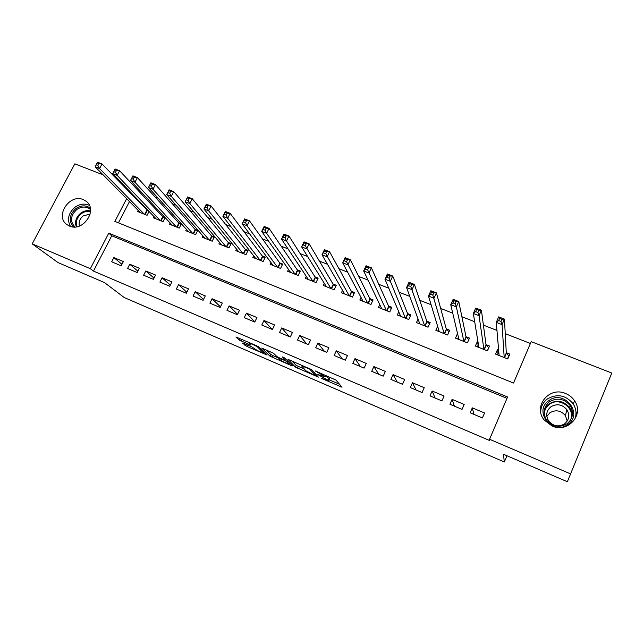 <?xml version="1.0" encoding="UTF-8"?>
<svg xmlns="http://www.w3.org/2000/svg" width="644" height="644" viewBox="0 0 644 644"><rect width="100%" height="100%" fill="white"/><g stroke="black" fill="none" stroke-linecap="round" stroke-linejoin="round"><path stroke-width="0.97" d="M321.235 378.318L342.02 387.205L336.007 380.097L315.294 370.944L325.494 376.893L317.846 374.583L328.786 380.628L321.235 378.318M83.342 199.632L86.288 201.363C98.218 209.96 82.915 232.476 69.423 226.036L66.855 224.563C54.547 216.094 69.697 193.313 83.342 199.632M565.617 393.516C569.28 395.022 572.21 397.38 574.416 400.592C584.68 414.325 567.952 433.468 552.109 426.022L544.244 420.057C532.685 406.469 549.203 386.038 565.617 393.516M243.577 343.333L242.458 343.091L246.998 346.472L267.083 355.029L258.775 346.931L256.634 345.748L235.946 336.973L239.053 339.968L250.548 345.047L249.091 343.163C252.078 343.977 255.016 345.369 257.914 347.325L263.412 352.928C260.506 352.131 257.624 350.779 254.766 348.863L251.74 346.85L243.577 343.333M506.997 398.362L111.75 235.776L93.46 271.084L489.81 440.601L489.561 439.272L507.585 396.978L108.772 233.136L90.329 268.685L32.2 243.851L74.825 163.842L103.121 174.862M93.46 271.084L90.329 268.685M126.635 198.706L114.865 221.391L513.534 383.035L531.187 341.634L611.8 373.045L567.38 481.744L503.447 454.237L504.324 461.998L124.22 297.528L104.489 282.579L58.089 262.615L32.2 243.851M570.616 473.912L489.561 439.272M295.403 367.112L318.353 377.126L311.64 369.632L287.973 359.328L295.403 367.112L296.216 365.389L304.177 369.06M291.579 364.915L291.273 365.567L269.933 356.132L261.714 348.05L273.539 353.266L276.799 356.494L278.9 357.645L285.711 360.463L282.45 357.018M291.273 365.567L292.513 365.864L284.833 358.04L282.474 356.929M504.324 461.998L506.957 455.751M129.734 264.217L127.56 268.476L137.18 272.533L139.354 268.25L129.734 264.217L137.872 271.164M162.071 277.773L159.897 282.096L169.75 286.25L171.924 281.903L162.071 277.773L170.306 285.131M195.204 291.668L193.023 296.055L203.126 300.305L205.299 295.902L195.204 291.668L203.52 299.5M229.159 305.9L226.986 310.36L237.338 314.715L239.512 310.247L229.159 305.9L237.539 314.304M263.968 320.503L261.794 325.019L272.412 329.495L274.586 324.946L263.968 320.503L272.195 329.406M299.669 335.468L297.504 340.064L308.396 344.653L310.561 340.032L299.669 335.468L306.834 343.993M336.297 350.827L334.131 355.488L345.305 360.197L347.47 355.512L336.297 350.827L342.342 358.95M373.882 366.581L371.725 371.33L383.196 376.16L385.353 371.395L373.882 366.581L378.752 374.285M412.466 382.761L410.317 387.583L422.094 392.542L424.243 387.696L412.466 382.761L416.096 390.014M452.088 399.377L449.947 404.279L462.046 409.375L464.187 404.448L452.088 399.377L454.406 406.155M472.302 407.853L470.168 412.796L482.436 417.956L484.57 412.989L472.302 407.853L473.936 414.382M432.148 391.013L429.999 395.875L441.937 400.898L444.078 396.02L432.148 391.013L435.127 398.032M393.049 374.615L390.892 379.405L402.516 384.299L404.665 379.493L393.049 374.615L397.3 382.101M354.965 358.652L352.807 363.361L364.126 368.127L366.283 363.401L354.965 358.652L360.431 366.573M317.862 343.099L315.697 347.728L326.733 352.373L328.891 347.72L317.862 343.099L324.479 351.423M281.702 327.933L279.536 332.497L290.291 337.021L292.457 332.441L281.702 327.933L289.414 336.651M246.451 313.153L244.277 317.645L254.766 322.056L256.932 317.548L246.451 313.153L254.847 321.879M212.077 298.744L209.896 303.163L220.119 307.47L222.301 303.026L212.077 298.744L220.425 306.842M178.533 284.68L176.359 289.035L186.333 293.237L188.507 288.858L178.533 284.68L186.816 292.263M145.81 270.955L143.628 275.246L153.361 279.343L155.542 275.036L145.81 270.955L153.997 278.103M113.859 257.56L111.678 261.786L121.185 265.795L123.366 261.544L113.859 257.56L121.941 264.322M118.214 180.747L120.356 181.584M530.398 343.477L505.242 333.656M496.967 330.428L483.411 325.131M474.692 321.726L461.885 316.735M452.74 313.161L440.673 308.452M431.102 304.717L419.751 300.289M409.785 296.401L399.127 292.239M388.767 288.198L378.793 284.302M368.046 280.108L358.732 276.477M347.623 272.138L338.953 268.749M327.482 264.273L319.432 261.134M307.623 256.521L300.185 253.623M288.029 248.882L281.195 246.209M268.717 241.339L262.454 238.9M249.663 233.901L243.963 231.679M230.858 226.567L225.714 224.563M212.319 219.33L207.706 217.527M194.021 212.19L189.932 210.596M175.965 205.138L172.383 203.746M158.15 198.191L155.067 196.983M140.561 191.324L137.961 190.31M130.201 191.832L129.75 192.709M133.002 194.746L132.551 195.623M129.468 201.58L118.448 222.848M148.458 210.829L146.446 210.033M138.162 210.395L137.591 211.514L147.09 215.297L149.062 211.457M164.856 217.334L162.401 216.36M154.061 216.666L153.465 217.833L163.077 221.665L165.138 217.632M170.153 223.001L169.525 224.233L179.257 228.113L181.391 223.887L178.549 222.76M186.438 229.409L185.786 230.713L195.639 234.633L197.772 230.375L194.891 229.24M202.924 235.889L202.24 237.266L212.206 241.234L214.339 236.952L211.425 235.793M219.612 242.45L218.896 243.899L228.99 247.916L231.116 243.601L228.169 242.426M236.517 249.075L235.752 250.613L245.968 254.678L248.101 250.331L245.114 249.148M253.623 255.773L252.826 257.407L263.163 261.528L265.296 257.149L262.269 255.95M270.947 262.543L270.102 264.29L280.575 268.459L282.7 264.048L279.641 262.833M288.496 269.393L287.602 271.261L298.204 275.487L300.329 271.035L297.222 269.804M306.27 276.308L305.312 278.321L316.051 282.595L318.176 278.111L315.037 276.864M324.278 283.288L323.256 285.461L334.123 289.792L336.249 285.276L333.069 284.012M342.528 290.339L341.425 292.698L352.437 297.085L354.554 292.529L351.334 291.257M361.018 297.447L359.827 300.024L370.976 304.467L373.093 299.879L369.833 298.591M379.767 304.612L378.463 307.454L389.757 311.954L391.874 307.325L388.565 306.013M398.773 311.817L397.34 314.972L408.787 319.529L410.896 314.868L407.547 313.539M418.061 319.054L416.467 322.588L428.067 327.208L430.168 322.507L426.779 321.163M437.638 326.291L435.851 330.308L447.596 334.985L449.697 330.251L446.26 328.883M457.53 333.495L455.485 338.124L467.391 342.874L469.484 338.092L466.006 336.715M477.904 341.433L477.47 341.256L475.377 346.053L487.444 350.859L489.537 346.037L486.011 344.645M498.601 349.636L497.635 349.249L495.542 354.079L507.77 358.958L509.855 354.095L506.281 352.679M111.75 235.776L108.772 233.136M497.635 349.249L498.005 353.427M477.47 341.256L478.114 345.152M329.454 379.187L328.786 380.628M325.816 376.201L329.599 378.865M329.164 379.815L339.549 384.283M291.877 360.89L296.216 365.389M314.723 375.339L315.641 375.573L309.651 369.06L301.577 365.808L305.723 370.686L314.723 375.339M289.406 362.701L288.971 363.619M278.232 357.887L272.806 355.552L272.001 357.251M265.956 349.756L270.746 354.425L272.806 355.552M280.092 359.763C282.909 361.67 285.831 363.039 288.85 363.868L287.176 361.799L285.083 360.656L278.305 357.855L280.092 359.763M508.945 356.213L506.297 352.92L504.445 319.118L502.07 324.6L496.283 322.354L499.1 355.496M507.512 358.853L508.921 355.569M497.401 354.82L498.77 351.64M498.665 320.543L496.283 322.354L498.657 316.888L504.445 319.118L501.942 319.247L499.615 318.345L498.665 320.543L500.984 321.445L501.942 319.247M504.196 357.533L502.07 324.6L500.984 321.445M498.657 316.888L499.615 318.345M488.788 347.76L486.043 344.886L481.422 310.239L479.039 315.673L473.34 313.459L478.886 347.446M487.355 350.819L488.764 347.567M477.373 346.85L478.403 344.492M475.626 311.632L473.34 313.459L475.723 308.041L481.422 310.239L478.87 310.344L476.584 309.458L475.626 311.632L477.92 312.517L478.87 310.344M483.918 349.451L479.039 315.673L477.92 312.517M475.723 308.041L476.584 309.458M457.618 338.977L458.399 337.198M452.941 302.857L455.195 303.727L456.153 301.569L453.899 300.7L452.941 302.857L450.744 304.701L453.135 299.331L458.745 301.497L456.363 306.874L450.744 304.701L458.947 339.509M468.816 339.613L466.055 336.965L458.745 301.497L456.153 301.569M463.905 341.481L456.363 306.874L455.195 303.727M453.135 299.331L453.899 300.7M548.769 400.705C563.581 388.863 583.907 413.52 567.944 424.372C552.802 436.23 532.918 411.266 548.769 400.705M567.179 423.663C573.055 418.503 574.037 412.466 570.133 405.543C564.144 398.588 557.245 397.332 549.437 401.776C543.351 407.193 542.514 413.44 546.933 420.516C552.946 426.94 559.692 427.986 567.179 423.663M546.82 416.443L549.879 412.788C555.724 409.463 560.9 410.397 565.4 415.605L567.227 421.055M550.861 406.799C556.899 403.361 562.236 404.327 566.889 409.689C569.964 415.074 569.207 419.783 564.627 423.816C558.791 427.173 553.542 426.344 548.881 421.305C545.492 415.815 546.152 410.985 550.861 406.799M574.585 419.791C576.887 414.285 576.396 408.94 573.112 403.748C565.682 395.03 557.1 393.436 547.36 398.974C543.005 402.323 540.791 406.718 540.719 412.176M577.145 413.641L576.002 412.249M73.44 226.954C68.481 220.86 69.327 214.702 75.968 208.487C81.16 205.098 85.934 204.993 90.297 208.173M89.886 209.067L90.498 209.622L89.886 209.067C85.861 206.273 81.498 206.418 76.797 209.501C70.454 215.555 69.834 221.375 74.921 226.962M79.421 226.036C78.504 222.116 79.775 218.735 83.237 215.893L90.128 214.098M89.395 205.356C84.686 203.263 79.92 203.858 75.09 207.151C68.353 213.067 66.815 219.491 70.478 226.414M438.113 331.209L438.717 329.857M430.594 294.211L432.816 295.073L433.774 292.931L431.561 292.078L430.594 294.211L428.485 296.071L430.876 290.75L436.415 292.883L434.016 298.212L428.485 296.071L439.264 331.668M449.053 331.7L446.332 329.148L436.415 292.883L433.774 292.931M444.159 333.616L432.816 295.073M430.876 290.75L431.561 292.078M418.866 323.546L419.325 322.523M408.586 285.695L410.767 286.548L411.733 284.431L409.544 283.585L408.586 285.695L406.557 287.57L408.956 282.297L414.406 284.398L412.007 289.679L406.557 287.57L419.84 323.932M429.548 323.892L426.867 321.428L414.406 284.398L411.733 284.431M424.67 325.856L410.767 286.548M408.956 282.297L409.544 283.585M399.868 315.979L400.214 315.214M386.891 277.306L389.048 278.144L390.014 276.043L387.857 275.213L386.891 277.306L384.951 279.19L387.35 273.966L392.727 276.034L390.32 281.275L384.951 279.19L400.673 316.301M410.292 316.196L407.652 313.813L392.727 276.034L390.014 276.043M405.438 318.192L389.048 278.144M387.35 273.966L387.857 275.213M381.111 308.508L381.361 307.953M365.518 269.039L367.644 269.86L368.61 267.783L366.484 266.962L365.518 269.039L363.659 270.939L366.066 265.763L371.363 267.799L368.956 272.992L363.659 270.939L381.747 308.758M391.294 308.597L388.694 306.294L371.363 267.799L368.61 267.783M386.456 310.633L367.644 269.86M366.066 265.763L366.484 266.962M344.459 260.892L346.553 261.706L347.519 259.645L345.426 258.84L342.68 262.8L345.087 257.672L350.304 259.685L347.897 264.821L342.68 262.8L363.071 301.32M372.53 301.102L369.97 298.864L350.304 259.685L347.519 259.645M367.716 303.171L346.553 261.706M345.087 257.672L345.426 258.84M323.707 252.867L325.767 253.664L326.733 251.619L324.673 250.822L322 254.783L324.415 249.695L329.551 251.683L327.144 256.779L322 254.783L344.629 293.978M354.007 293.704L351.487 291.539L329.551 251.683L326.733 251.619M349.217 295.805L325.767 253.664M324.415 249.695L324.673 250.822M303.243 244.953L305.28 245.742L306.246 243.714L304.218 242.933L301.617 246.877L304.032 241.838L309.104 243.794L306.681 248.842L301.617 246.877L326.419 286.725M335.717 286.395L333.238 284.302L309.104 243.794L306.246 243.714M330.944 288.528L305.28 245.742M304.032 241.838L304.218 242.933M283.078 237.153L285.083 237.926L286.049 235.921L284.044 235.149L281.517 239.093L283.94 234.094L288.939 236.018L286.516 241.025L281.517 239.093L308.436 279.56M317.661 279.19L315.222 277.162L288.939 236.018L286.049 235.921M312.912 281.339L286.516 241.025L285.083 237.926M283.94 234.094L284.044 235.149M263.195 229.465L265.167 230.222L266.141 228.234L264.169 227.469L261.706 231.405L264.129 226.455L269.055 228.354L266.632 233.321L261.706 231.405L290.686 272.493M299.83 272.074L297.431 270.11L269.055 228.354L266.141 228.234M295.097 274.247L266.632 233.321L265.167 230.222M264.129 226.455L264.169 227.469M243.593 221.882L245.541 222.631L246.507 220.659L244.559 219.91L242.176 223.838L244.599 218.92L249.453 220.795L247.03 225.722L242.176 223.838L273.153 265.505M282.217 265.054L279.858 263.138L249.453 220.795L246.507 220.659M277.516 267.244L247.03 225.722L245.541 222.631M244.599 218.92L244.559 219.91M224.257 214.404L226.181 215.144L227.155 213.188L225.231 212.448L222.913 216.368L225.336 211.498L230.125 213.341L227.702 218.227L222.913 216.368L255.829 258.606M264.821 258.115L262.502 256.256L230.125 213.341L227.155 213.188M260.144 260.329L227.702 218.227L226.181 215.144M225.336 211.498L225.231 212.448M205.195 207.03L207.094 207.762L208.068 205.822L206.169 205.09L203.915 209.002L206.346 204.172L211.071 205.991L208.64 210.829L203.915 209.002L238.731 251.796M247.642 251.265L245.364 249.461L211.071 205.991L208.068 205.822M242.981 253.494L208.64 210.829L207.094 207.762M206.346 204.172L206.169 205.09M186.398 199.753L188.265 200.477L189.239 198.553L187.372 197.829L185.182 201.733L187.605 196.943L192.266 198.738L189.835 203.544L185.182 201.733L221.834 245.066M230.673 244.503L228.427 242.748L192.266 198.738L189.239 198.553M226.036 246.741L189.835 203.544L188.265 200.477M187.605 196.943L187.372 197.829M167.851 192.58L169.694 193.297L170.668 191.389L168.825 190.672L166.699 194.569L169.131 189.819L173.727 191.59L171.296 196.356L166.699 194.569L205.138 238.417M213.905 237.821L211.699 236.115L173.727 191.59L170.668 191.389M209.292 240.075L171.296 196.356L169.694 193.297M169.131 189.819L168.825 190.672M149.561 185.504L151.38 186.213L152.354 184.321L150.535 183.612L148.466 187.501L150.897 182.791L155.429 184.538L152.998 189.264L148.466 187.501L188.652 231.848M197.346 231.228L195.18 229.562L155.429 184.538L152.354 184.321M192.757 233.482L152.998 189.264L151.38 186.213M150.897 182.791L150.535 183.612M132.487 176.649L131.513 178.525L133.308 179.217L134.282 177.342L132.487 176.649L132.914 175.852L137.381 177.575L134.95 182.26L130.482 180.529L172.359 225.36M180.98 224.708L178.847 223.09L137.381 177.575L134.282 177.342M176.416 226.978L134.95 182.26L133.308 179.217M130.482 180.529L131.513 178.525M114.68 169.775L113.706 171.642L115.477 172.326L116.451 170.459L114.68 169.775L115.163 169.01L119.575 170.716L117.144 175.361L112.732 173.647L156.259 218.952M164.808 218.268L162.715 216.69L119.575 170.716L116.451 170.459M160.267 220.546L117.144 175.361L115.477 172.326M112.732 173.647L113.706 171.642M97.115 162.996L96.141 164.84L97.888 165.516L98.862 163.673L97.115 162.996L97.655 162.256L102.01 163.938L99.579 168.551L95.223 166.86L140.352 212.617M148.836 211.908L102.01 163.938L98.862 163.673M144.312 214.194L99.579 168.551L97.888 165.516M95.223 166.86L96.141 164.84M329.084 378.269L328.263 380.032M326.097 375.589L325.494 376.893M325.413 375.291L324.954 376.281M341.022 386.022L340.644 386.851M317.428 375.959L317.081 376.692M298.261 366.508L297.456 368.231M316.124 374.534L315.641 375.573L316.124 374.542M309.861 368.618L309.651 369.06M270.746 354.425L269.933 356.132M286.178 359.408L285.735 360.342M289.349 362.644L288.914 363.562M287.61 360.873L287.176 361.799M263.831 351.769L263.436 352.598M258.276 346.577L257.914 347.325M249.679 344.089L249.405 344.661M241.983 339.46L241.178 341.127M239.761 338.502L239.053 339.968M266.205 354.055L265.924 354.635M247.658 345.087L246.998 346.472M245.493 344.154L244.921 345.345M506.45 353.162L504.518 357.662M506.297 352.92L504.292 357.573M486.212 345.136L484.272 349.595M486.043 344.886L484.038 349.499M466.24 337.223L464.3 341.642M466.055 336.965L464.042 341.537M544.1 411.564C544.816 408.409 546.49 405.849 549.115 403.877C556.843 399.481 563.661 400.729 569.586 407.62C571.671 410.775 572.371 414.156 571.695 417.763M570.431 420.25C576.13 408.65 559.411 396.253 549.372 404.432C546.088 406.944 544.381 410.252 544.252 414.35M76.29 226.833C74.591 221.608 76.105 217.012 80.838 213.043C83.97 210.846 87.198 210.153 90.538 210.958M90.514 211.57C87.359 210.894 84.324 211.586 81.394 213.647C76.918 217.382 75.42 221.745 76.902 226.728M446.525 329.406L444.585 333.785M446.332 329.148L444.32 333.681M427.077 321.686L425.129 326.041M426.867 321.428L424.847 325.928M407.877 314.071L405.921 318.386M407.652 313.813L405.631 318.273M388.928 306.56L386.972 310.843M388.694 306.294L386.666 310.722M370.211 299.138L368.255 303.388M369.97 298.864L367.941 303.26M351.745 291.812L349.781 296.031M351.487 291.539L349.459 295.902M333.503 284.584L331.539 288.762M333.238 284.302L331.209 288.633M315.496 277.443L313.531 281.589M315.222 277.162L313.185 281.452M297.713 270.391L295.749 274.505M297.431 270.11L295.395 274.368M280.156 263.428L278.184 267.51M279.858 263.138L277.822 267.365M262.808 256.545L260.836 260.603M262.502 256.256L260.466 260.45M245.678 249.751L243.706 253.776M245.364 249.461L243.319 253.623M228.757 243.046L226.777 247.038M228.427 242.748L226.39 246.877M212.037 236.412L210.057 240.381M211.699 236.115L209.654 240.22M195.518 229.86L193.546 233.796M195.18 229.562L193.128 233.635M179.201 223.388L177.221 227.3M178.847 223.09L176.802 227.131M163.077 216.996L161.097 220.876M162.715 216.69L160.67 220.707M147.138 210.677L145.166 214.532M146.776 210.371L144.723 214.355M86.288 201.363L87.246 202.24M574.416 400.592L573.41 404.191M301.875 365.18L301.577 365.808M286.194 359.433L285.759 360.366M263.919 351.857L263.525 352.687M249.349 342.624L249.091 343.163M566.889 409.689L565.4 415.605M570.133 405.543L569.586 407.62C571.719 410.904 572.371 414.422 571.534 418.173"/></g></svg>
